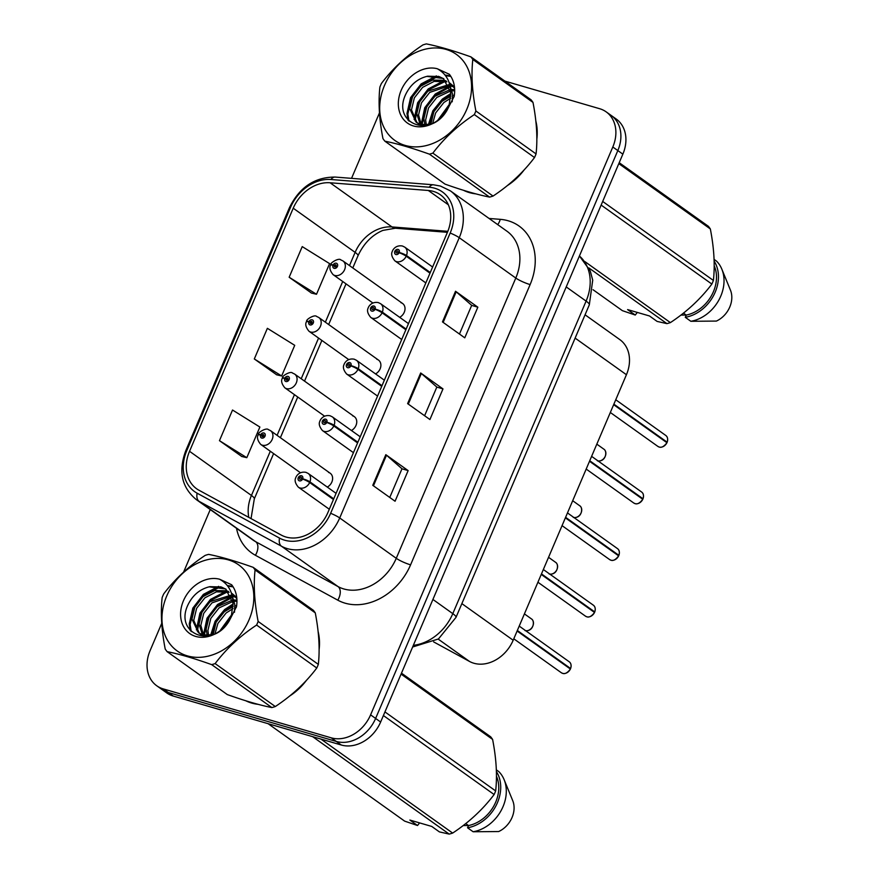 <?xml version="1.0" encoding="UTF-8"?>
<svg xmlns="http://www.w3.org/2000/svg" width="878" height="878" viewBox="0 0 878 878"><rect width="100%" height="100%" fill="white"/><g stroke="black" fill="none" stroke-linecap="round" stroke-linejoin="round"><path stroke-width="1.32" d="M375.543 373.896A8.44 6.695 -54.5 0 0 380.701 367.037A8.44 6.695 -54.5 0 0 378.462 360.068A8.44 6.695 -54.5 0 0 376.827 359.278M351.409 430.483A8.44 6.695 -54.5 0 0 356.567 423.613A8.44 6.695 -54.5 0 0 354.328 416.655A8.44 6.695 -54.5 0 0 352.693 415.865M327.274 487.07A8.44 6.695 -54.5 0 0 332.433 480.2A8.44 6.695 -54.5 0 0 330.194 473.231A8.44 6.695 -54.5 0 0 328.559 472.441M399.677 317.32A8.44 6.695 -54.5 0 0 404.835 310.45A8.44 6.695 -54.5 0 0 402.596 303.492A8.44 6.695 -54.5 0 0 400.961 302.701M585.055 314.807L619.791 339.588A33.759 26.779 125.5 0 1 626.431 374.719L513.18 640.238A33.759 26.779 125.5 0 1 469.5 661.441L433.633 641.895M463.573 190.328A54.019 42.857 -54.5 0 0 469.412 192.6A54.019 42.857 -54.5 0 0 475.799 193.862A54.019 42.857 -54.5 0 1 469.412 192.6A54.019 42.857 -54.5 0 1 463.573 190.328M245.84 700.798A54.019 42.857 -54.5 0 0 251.679 703.069A54.019 42.857 -54.5 0 0 258.066 704.332A54.019 42.857 -54.5 0 1 251.679 703.069A54.019 42.857 -54.5 0 1 245.84 700.798M433.392 191.404A36.009 28.568 125.5 0 1 440.372 194.773A36.009 28.568 125.5 0 1 447.451 232.242L327.911 512.5A36.009 28.568 125.5 0 1 281.322 535.108L198.944 490.22A36.009 28.568 125.5 0 1 196.617 488.772A36.009 28.568 125.5 0 1 189.538 451.292L293.219 208.207A36.009 28.568 125.5 0 1 330.095 182.767L428.321 190.482A36.009 28.568 125.5 0 1 433.392 191.404M434.742 188.232A39.499 31.345 -54.5 0 0 429.177 187.223L330.951 179.507A39.499 31.345 -54.5 0 0 290.508 207.417L186.827 450.502A39.499 31.345 -54.5 0 0 197.144 493.206L279.522 538.093A39.499 31.345 -54.5 0 0 330.633 513.29L450.173 233.032A39.499 31.345 -54.5 0 0 434.742 188.232M161.728 623.347L150.094 650.631A33.759 26.779 -54.5 0 0 156.734 685.762L166.776 692.918A33.759 26.779 -54.5 0 0 173.317 696.078L341.312 745.016L336.296 741.438A33.759 26.779 -54.5 0 0 375.619 718.445L617.827 150.577A33.759 26.779 -54.5 0 0 611.187 115.446A33.759 26.779 -54.5 0 1 617.827 150.577L375.619 718.445A33.759 26.779 -54.5 0 1 336.296 741.438L168.291 692.501L336.296 741.438L331.28 737.849A33.759 26.779 -54.5 0 0 370.593 714.857L612.811 146.999A33.759 26.779 -54.5 0 0 606.171 111.868A33.759 26.779 -54.5 0 0 599.63 108.707L504.85 81.094M161.75 689.34A33.759 26.779 -54.5 0 0 168.291 692.501A33.759 26.779 -54.5 0 1 161.75 689.34M372.766 485.325L395.067 501.239L408.138 470.597L385.826 454.683L372.766 485.325M389.755 497.453L401.992 468.764L386.496 455.21A8.999 1.46 -156.9 0 0 385.826 454.683M401.97 468.808L408.138 470.597M442.468 321.908L464.769 337.832L477.841 307.19L455.528 291.266L442.468 321.908M459.457 334.035L471.695 305.346L456.198 291.792A8.999 1.46 -156.9 0 0 455.528 291.266M471.673 305.39L477.841 307.19M407.611 403.617L429.924 419.53L442.984 388.899L420.683 372.974L407.611 403.617M424.612 415.744L436.838 387.055L421.352 373.501A8.999 1.46 -156.9 0 0 420.683 372.974M436.827 387.099L442.984 388.899M507.341 185.598A54.019 42.857 -54.5 0 0 524.111 169.959A54.019 42.857 -54.5 0 1 507.341 185.598M536.842 139.119A54.019 42.857 -54.5 0 0 535.854 121.109A54.019 42.857 -54.5 0 1 536.842 139.119M289.608 696.067A54.019 42.857 -54.5 0 0 306.378 680.428A54.019 42.857 -54.5 0 1 289.608 696.067M319.12 649.588A54.019 42.857 -54.5 0 0 318.121 631.578A54.019 42.857 -54.5 0 1 319.12 649.588M379.461 112.878L351.54 178.355M210.259 509.558L183.601 572.083M156.734 685.762A33.759 26.779 -54.5 0 0 163.275 688.912L331.28 737.849M289.158 277.25L316.508 294.262L329.579 263.619L302.23 246.608L289.158 277.25L311.503 293.076M219.456 440.668L246.806 457.679L259.877 427.037L232.527 410.026L219.456 440.668L241.801 456.494M254.313 358.959L281.651 375.971L294.723 345.328L267.373 328.317L254.313 358.959L276.658 374.785M281.651 375.971L276.394 374.719M316.508 294.262L311.24 293.011M246.806 457.679L241.538 456.428M341.312 745.016A33.759 26.779 -54.5 0 0 380.635 722.023L622.853 154.155A33.759 26.779 -54.5 0 0 616.213 119.024L606.171 111.868M666.951 442.731C664.042 446.496 661.463 447.934 659.191 447.045L657.863 446.397A6.75 5.356 -54.5 0 0 659.169 447.034A6.75 5.356 -54.5 0 0 666.918 442.699L666.852 442.721M665.798 441.897L667.17 442.205L613.876 404.165M430.275 272.52L406.492 255.542A5.63 1.054 -158.9 0 0 399.238 252.502A2.81 2.228 -54.5 0 0 398.085 249.429A2.81 2.228 -54.5 0 0 394.815 251.338A2.81 2.228 -54.5 0 0 395.912 254.532A2.81 2.228 -54.5 0 0 399.139 252.721L397.855 252.282A1.13 0.889 125.5 0 1 396.197 251.591A1.13 0.889 125.5 0 1 397.899 252.184L399.238 252.502M399.139 252.721A5.63 0.768 25.1 0 1 406.207 256.211A8.44 6.695 125.5 0 1 396.527 261.622A8.44 6.695 125.5 0 1 394.891 260.843C391.807 257.144 390.94 254.016 392.301 251.426C392.378 250.735 395.133 244.666 402.453 246.016L404.692 247.102A8.44 6.695 125.5 0 1 406.492 255.542M429.99 273.179L406.207 256.211M666.918 442.699L613.656 404.692M665.711 435.411C667.598 436.75 668.092 439.011 667.17 442.205L667.148 442.161A6.75 5.356 -54.5 0 0 665.711 435.411L615.752 399.764M402.596 303.492L342.925 260.909A8.44 6.695 125.5 0 1 344.088 270.709A8.44 6.695 125.5 0 1 334.748 275.44A8.44 6.695 125.5 0 1 333.113 274.649C330.018 270.896 329.151 267.757 330.534 265.233A5.63 1.054 21.1 0 1 333.003 265.266A2.81 2.228 -54.5 0 0 334.145 268.35A2.81 2.228 -54.5 0 0 337.415 266.429A2.81 2.228 -54.5 0 0 336.318 263.235A2.81 2.228 -54.5 0 0 333.091 265.046L334.375 265.496A1.13 0.889 125.5 0 1 336.044 266.177A1.13 0.889 125.5 0 1 334.342 265.584L333.003 265.266M335.791 266.506L334.375 265.496M333.091 265.046A5.63 0.768 -154.9 0 0 330.786 264.64A5.63 0.768 -154.9 0 0 330.973 265.024M335.725 266.572L334.342 265.584M589.511 461.279L642.784 499.286C639.908 503.083 637.318 504.521 635.057 503.621L633.729 502.984A6.75 5.356 -54.5 0 0 635.035 503.61A6.75 5.356 -54.5 0 0 642.784 499.286L642.718 499.297M641.664 498.484L643.036 498.781L589.742 460.741M406.141 329.096L382.358 312.129A5.63 1.054 -158.9 0 0 375.104 309.089A2.81 2.228 -54.5 0 0 373.951 306.005A2.81 2.228 -54.5 0 0 370.681 307.926A2.81 2.228 -54.5 0 0 371.778 311.108A2.81 2.228 -54.5 0 0 375.005 309.308L373.721 308.858A1.13 0.889 125.5 0 1 372.052 308.167A1.13 0.889 125.5 0 1 373.765 308.771L375.104 309.089M375.005 309.308A5.63 0.768 25.1 0 1 382.073 312.798A8.44 6.695 125.5 0 1 372.382 318.209A8.44 6.695 125.5 0 1 370.757 317.419C367.673 313.731 366.806 310.592 368.167 308.013C368.244 307.322 370.999 301.253 378.319 302.592L380.558 303.678A8.44 6.695 125.5 0 1 382.358 312.129M405.856 329.766L382.073 312.798M641.577 491.987C643.464 493.337 643.958 495.598 643.036 498.781L643.003 498.748A6.75 5.356 -54.5 0 0 641.577 491.987L591.618 456.351M565.377 517.855L618.65 555.862C615.774 559.659 613.184 561.097 610.923 560.208L609.595 559.56A6.75 5.356 -54.5 0 0 610.901 560.197A6.75 5.356 -54.5 0 0 618.65 555.862L618.584 555.884M617.53 555.061L618.869 555.324L565.608 517.329M382.007 385.683L358.224 368.705A5.63 1.054 -158.9 0 0 350.97 365.665A2.81 2.228 -54.5 0 0 349.817 362.592A2.81 2.228 -54.5 0 0 346.547 364.502A2.81 2.228 -54.5 0 0 347.644 367.695A2.81 2.228 -54.5 0 0 350.871 365.896L349.587 365.446A1.13 0.889 125.5 0 1 347.918 364.754A1.13 0.889 125.5 0 1 349.62 365.358L350.97 365.665M350.871 365.896A5.63 0.768 25.1 0 1 357.939 369.375A8.44 6.695 125.5 0 1 348.248 374.796A8.44 6.695 125.5 0 1 346.612 374.006C343.539 370.307 342.672 367.18 344.033 364.589C344.11 363.898 346.865 357.84 354.185 359.179L356.424 360.265A8.44 6.695 125.5 0 1 358.224 368.705M381.721 386.353L357.939 369.375M594.549 612.482C591.64 616.246 589.05 617.684 586.789 616.795L585.461 616.147A6.75 5.356 -54.5 0 0 586.767 616.784A6.75 5.356 -54.5 0 0 594.516 612.449L541.243 574.442M593.396 611.648L594.735 611.911L541.474 573.905M357.873 442.26L334.09 425.292A5.63 1.054 -158.9 0 0 326.835 422.252A2.81 2.228 -54.5 0 0 325.683 419.168A2.81 2.228 -54.5 0 0 322.413 421.089A2.81 2.228 -54.5 0 0 323.51 424.283A2.81 2.228 -54.5 0 0 326.737 422.472L325.453 422.022A1.13 0.889 125.5 0 1 323.784 421.33A1.13 0.889 125.5 0 1 325.486 421.934L326.835 422.252M326.737 422.472A5.63 0.768 25.1 0 1 333.805 425.962A8.44 6.695 125.5 0 1 324.114 431.372A8.44 6.695 125.5 0 1 322.478 430.582C319.394 426.895 318.538 423.756 319.899 421.177C319.976 420.485 322.731 414.416 330.051 415.755L332.29 416.841A8.44 6.695 125.5 0 1 334.09 425.292M357.587 442.929L333.805 425.962M570.415 669.069C567.506 672.822 564.916 674.26 562.655 673.371L561.327 672.735A6.75 5.356 -54.5 0 0 562.633 673.36A6.75 5.356 -54.5 0 0 570.382 669.025L570.316 669.047M569.262 668.235L570.601 668.498L517.34 630.492M333.739 498.847L309.945 481.868A5.63 1.054 -158.9 0 0 302.69 478.828A2.81 2.228 -54.5 0 0 301.549 475.755A2.81 2.228 -54.5 0 0 298.279 477.665A2.81 2.228 -54.5 0 0 299.376 480.859A2.81 2.228 -54.5 0 0 302.603 479.059L301.319 478.609A1.13 0.889 125.5 0 1 299.65 477.917A1.13 0.889 125.5 0 1 301.352 478.521L302.69 478.828M302.603 479.059A5.63 0.768 25.1 0 1 309.671 482.538A8.44 6.695 125.5 0 1 299.98 487.959A8.44 6.695 125.5 0 1 298.344 487.169C295.26 483.482 294.404 480.343 295.765 477.764C295.842 477.072 298.597 471.003 305.917 472.342L308.156 473.429A8.44 6.695 125.5 0 1 309.945 481.868M333.453 499.516L309.671 482.538M570.382 669.025L517.109 631.019M378.462 360.068L318.791 317.496A8.44 6.695 125.5 0 1 319.943 327.285A8.44 6.695 125.5 0 1 310.614 332.027A8.44 6.695 125.5 0 1 308.979 331.236C305.884 327.472 305.017 324.333 306.4 321.82A5.63 1.054 21.1 0 1 308.869 321.853A2.81 2.228 -54.5 0 0 310.011 324.926A2.81 2.228 -54.5 0 0 313.281 323.016A2.81 2.228 -54.5 0 0 312.184 319.822A2.81 2.228 -54.5 0 0 308.957 321.622L310.241 322.072A1.13 0.889 125.5 0 1 311.909 322.764A1.13 0.889 125.5 0 1 310.208 322.16L308.869 321.853M311.657 323.082L310.241 322.072M308.957 321.622A5.63 0.768 -154.9 0 0 306.652 321.227A5.63 0.768 -154.9 0 0 306.839 321.6M311.591 323.148L310.208 322.16M354.328 416.655L294.657 374.072A8.44 6.695 125.5 0 1 295.809 383.873A8.44 6.695 125.5 0 1 286.48 388.603A8.44 6.695 125.5 0 1 284.845 387.813C281.75 384.059 280.883 380.92 282.266 378.396A5.63 1.054 21.1 0 1 284.735 378.429A2.81 2.228 -54.5 0 0 285.877 381.513A2.81 2.228 -54.5 0 0 289.147 379.592A2.81 2.228 -54.5 0 0 288.05 376.399A2.81 2.228 -54.5 0 0 284.823 378.209L286.107 378.659A1.13 0.889 125.5 0 1 287.775 379.351A1.13 0.889 125.5 0 1 286.074 378.747L284.735 378.429M287.523 379.669L286.107 378.659M284.823 378.209A5.63 0.768 -154.9 0 0 282.518 377.803A5.63 0.768 -154.9 0 0 282.705 378.188M287.457 379.735L286.074 378.747M330.194 473.231L270.523 430.659A8.44 6.695 125.5 0 1 271.675 440.46A8.44 6.695 125.5 0 1 262.346 445.19A8.44 6.695 125.5 0 1 260.711 444.4C257.616 440.635 256.749 437.496 258.132 434.983A5.63 1.054 21.1 0 1 260.601 435.016A2.81 2.228 -54.5 0 0 261.743 438.089A2.81 2.228 -54.5 0 0 265.013 436.179A2.81 2.228 -54.5 0 0 263.916 432.986A2.81 2.228 -54.5 0 0 260.689 434.786L261.973 435.236A1.13 0.889 125.5 0 1 263.641 435.927A1.13 0.889 125.5 0 1 261.94 435.323L260.601 435.016M263.389 436.245L261.973 435.236M260.689 434.786A5.63 0.768 -154.9 0 0 258.384 434.39A5.63 0.768 -154.9 0 0 258.571 434.764M263.323 436.311L261.94 435.323M384.498 85.44A52.889 41.957 -54.5 0 0 405.153 145.419A52.889 41.957 -54.5 0 0 466.756 109.399A52.889 41.957 -54.5 0 0 446.101 49.42A52.889 41.957 -54.5 0 0 384.498 85.44M470.904 56.872C453.311 50.617 438.462 46.293 426.357 43.9A60.769 48.213 -54.5 0 0 422.911 44.921C406.327 55.896 392.499 68.747 381.425 83.465A60.769 48.213 -54.5 0 0 380.635 85.265A60.769 48.213 -54.5 0 0 379.889 87.076C378.209 102.397 379.23 119.573 382.951 138.592A60.769 48.213 -54.5 0 0 384.86 141.182L445.047 184.128C462.552 190.361 477.402 194.686 489.595 197.1A60.769 48.213 -54.5 0 0 493.041 196.068C509.514 185.203 523.332 172.362 534.515 157.535A60.769 48.213 -54.5 0 0 535.317 155.735A60.769 48.213 -54.5 0 0 536.063 153.924C537.742 138.746 536.721 121.57 532.99 102.408A60.769 48.213 -54.5 0 0 531.08 99.818L470.904 56.872A60.769 48.213 -54.5 0 1 472.814 59.463C471.135 74.641 472.155 91.806 475.876 110.979L536.063 153.924M489.595 197.1L429.408 154.155C411.826 147.899 396.977 143.575 384.86 141.182M429.408 154.155A60.769 48.213 -54.5 0 0 432.865 153.134L493.041 196.068M534.515 157.535L474.339 114.59C457.866 125.455 444.038 138.307 432.865 153.134M474.339 114.59A60.769 48.213 -54.5 0 0 475.13 112.79A60.769 48.213 -54.5 0 0 475.876 110.979M448.647 106.754L440.317 118.091M454.398 95.087L452.642 95.537M450.897 96.108L442.095 101.255L433.842 111.725L430.955 123.985M454.036 96.909L452.664 97.37M450.776 98.138L443.862 102.517L435.609 112.988L432.766 123.172M454.672 89.622L451.621 89.512M450.337 89.578L435.005 96.207L426.763 106.677L423.865 118.706L424.952 125.016M454.694 90.774L451.994 90.851M450.59 91.027L436.783 97.469L428.53 107.939L425.643 119.968L426.313 124.972M454.431 86.604L453.871 86.318M452.85 85.879L449.854 84.947M448.669 84.716L427.926 91.147L419.673 101.618L416.787 113.657L420.123 124.259M453.575 86.757L450.162 85.934M449.174 85.814L429.693 92.409L421.451 102.88L418.554 114.919L421.242 124.577M454.595 88.217L449.152 82.609M446.156 80.985L444.323 80.304L432.404 80.107L420.847 86.099L412.594 96.569L409.708 108.598L416.183 122.283L420.869 124.478L430.11 124.314M454.475 86.966L449.602 82.927M450.469 83.586L449.24 82.872M446.847 81.83L434.171 81.369L422.614 87.361L414.361 97.831L411.475 109.86L417.094 122.876M446.606 110.924L449.064 105.689L450.765 92.805L443.401 78.504L426.884 76.375C417.961 78.691 411.189 84.145 406.547 92.739C390.238 122.777 430.099 139.569 446.979 110.376L454.233 96.207C455.539 87.526 453.926 80.216 449.371 74.279L437.266 68.736A31.443 24.946 -54.5 0 0 401.18 90.302A31.443 24.946 -54.5 0 0 410.948 125.049A31.443 24.946 -54.5 0 0 446.979 110.376M452.214 101.804L452.543 94.078L450.03 85.704M443.829 78.811L439.011 76.518L427.498 76.199M420.836 125.137L421.561 125.905M417.95 123.546L423.097 125.861M437.266 68.736C446.024 73.5 450.524 81.522 450.765 92.805M532.99 102.408L472.814 59.463M448.943 106.008L439.735 118.596M450.886 94.539L443.247 99.697L433.962 111.023L429.364 124.5M449.668 87.109L436.168 94.648L425.611 108.4L422.055 124.742M445.322 81.347L429.09 89.6L418.532 103.341L415.042 120.758M450.864 76.397L445.475 75.651M438.243 76.298L422 84.54L411.453 98.292L407.864 114.063L408.972 121.153M449.635 103.966L437.946 120.023M450.831 93.496L442.369 99.071L432.843 110.804L428.387 124.709M449.371 86.307L435.279 94.012L424.732 107.764L421.188 124.489M443.445 80.941L428.201 88.963L417.643 102.715L414.109 119.43M450.557 75.914L445.003 75.036M436.366 75.892L421.122 83.915L410.564 97.656L406.986 113.438L407.974 120.132M166.765 595.91A52.889 41.957 -54.5 0 0 187.42 655.888A52.889 41.957 -54.5 0 0 249.023 619.868A52.889 41.957 -54.5 0 0 228.368 559.89A52.889 41.957 -54.5 0 0 166.765 595.91M253.171 567.342C235.578 561.075 220.74 556.751 208.624 554.369A60.769 48.213 -54.5 0 0 205.178 555.39C188.594 566.365 174.766 579.217 163.692 593.934A60.769 48.213 -54.5 0 0 162.902 595.734A60.769 48.213 -54.5 0 0 162.156 597.545C160.476 612.866 161.497 630.031 165.218 649.061A60.769 48.213 -54.5 0 0 167.127 651.652L227.314 694.586C244.819 700.831 259.668 705.155 271.862 707.569A60.769 48.213 -54.5 0 0 275.308 706.538C291.781 695.672 305.599 682.832 316.782 668.004A60.769 48.213 -54.5 0 0 317.584 666.204A60.769 48.213 -54.5 0 0 318.33 664.383C320.009 649.215 318.988 632.039 315.268 612.866A60.769 48.213 -54.5 0 0 313.347 610.287L253.171 567.342A60.769 48.213 -54.5 0 1 255.081 569.932C253.402 585.099 254.422 602.275 258.143 621.448L318.33 664.383M271.862 707.569L211.675 664.624C194.093 658.357 179.244 654.033 167.127 651.652M211.675 664.624A60.769 48.213 -54.5 0 0 215.132 663.603L275.308 706.538M316.782 668.004L256.606 625.059C240.133 635.924 226.315 648.776 215.132 663.603M256.606 625.059A60.769 48.213 -54.5 0 0 257.397 623.259A60.769 48.213 -54.5 0 0 258.143 621.448M230.925 617.223L222.584 628.56M236.665 605.557L234.909 605.996M233.164 606.566L224.362 611.725L216.109 622.195L213.222 634.454M236.303 607.378L234.931 607.839M233.043 608.608L226.129 612.987L217.876 623.457L215.044 633.642M236.939 600.091L233.888 599.97M232.604 600.047L217.272 606.665L209.03 617.135L206.143 629.175L207.219 635.485M236.961 601.232L234.261 601.32M232.857 601.496L219.05 607.927L210.797 618.408L207.91 630.437L208.58 635.442M236.698 597.062L236.138 596.788M235.117 596.349L232.121 595.416M230.936 595.185L210.193 601.617L201.951 612.087L199.054 624.115L202.39 634.728M235.842 597.216L232.429 596.403M231.441 596.283L211.971 602.879L203.718 613.349L200.832 625.388L203.509 635.035M236.862 598.686L231.419 593.078M228.423 591.454L226.601 590.773L214.671 590.565L203.114 596.557L194.861 607.038L191.975 619.067L198.45 632.753L203.136 634.948L212.377 634.783M236.742 597.435L231.869 593.396M232.736 594.055L231.507 593.341M229.114 592.288L216.438 591.838L204.881 597.83L196.639 608.3L193.742 620.329L199.361 633.345M228.884 621.394L231.331 616.158L233.032 603.274L225.668 588.962L209.151 586.833C200.228 589.16 193.456 594.615 188.814 603.208C172.505 633.247 212.366 650.038 229.246 620.834L236.5 606.676C237.817 597.995 236.193 590.685 231.638 584.748L219.533 579.206A31.443 24.946 -54.5 0 0 183.447 600.761A31.443 24.946 -54.5 0 0 193.215 635.518A31.443 24.946 -54.5 0 0 229.246 620.834M234.481 612.273L234.81 604.547L232.297 596.173M226.096 589.281L221.289 586.987L209.765 586.669M203.103 635.595L203.828 636.374M200.217 634.015L205.364 636.32M219.533 579.206C228.291 583.969 232.791 591.991 233.032 603.274M315.268 612.866L255.081 569.932M231.21 616.477L222.002 629.065M233.153 605.008L225.514 610.166L216.229 621.492L211.631 634.97M231.935 597.578L218.435 605.118L207.877 618.858L204.322 635.211M227.589 591.816L211.357 600.058L200.799 613.81L197.309 631.227M233.131 586.866L227.742 586.12M220.51 586.767L204.267 595.01L193.72 608.75L190.131 624.532L191.239 631.622M231.902 614.435L220.213 630.492M233.098 603.965L224.636 609.541L215.11 621.273L210.654 635.178M231.638 596.766L217.546 604.481L206.999 618.233L203.455 634.948M225.712 591.41L210.468 599.433L199.91 613.173L196.376 629.899M232.824 586.383L227.27 585.505M218.633 586.361L203.389 594.373L192.831 608.125L189.253 623.907L190.241 630.602M637.318 312.425L635.255 315.048L627.605 309.594L649.49 315.97L657.128 321.425L666.929 323.631A60.769 48.213 -54.5 0 0 670.386 322.61C686.848 311.745 700.677 298.893 711.86 284.066A60.769 48.213 -54.5 0 0 713.397 280.455C715.087 265.277 714.066 248.112 710.335 228.938A60.769 48.213 -54.5 0 0 708.425 226.348L619.21 162.693M683.468 313.106L686.234 315.081A33.759 26.779 -54.5 0 0 714.187 265.76M686.234 315.081L685.279 317.309A36.009 28.568 -54.5 0 0 713.847 295.03A36.009 28.568 -54.5 0 0 714.132 261.095M685.279 317.309L690.854 321.293A36.009 28.568 -54.5 0 0 721.859 269.206A36.009 28.568 -54.5 0 0 716.525 261.117L714.077 259.372M690.854 321.293L716.404 321.074A22.51 17.856 -54.5 0 0 730.463 290.19L721.859 269.206M711.86 284.066L601.134 205.068M602.681 201.446L713.397 280.455M584.913 261.622L670.386 322.61M666.929 323.631L588.918 267.966M593.034 289.718L622.381 310.658L635.255 315.048M710.335 228.938L618.803 163.637M686.179 315.037L680.922 315.081M419.585 822.895L417.522 825.518L409.872 820.063L431.756 826.439L439.395 831.894L449.196 834.1A60.769 48.213 -54.5 0 0 452.653 833.079C469.115 822.203 482.944 809.362 494.127 794.535A60.769 48.213 -54.5 0 0 495.664 790.924C497.354 775.746 496.333 758.57 492.602 739.408A60.769 48.213 -54.5 0 0 490.692 736.818L401.476 673.163M465.735 823.575L468.501 825.55A33.759 26.779 -54.5 0 0 496.454 776.229M468.501 825.55L467.546 827.778A36.009 28.568 -54.5 0 0 496.114 805.499A36.009 28.568 -54.5 0 0 496.399 771.564M467.546 827.778L473.132 831.762A36.009 28.568 -54.5 0 0 504.126 779.675A36.009 28.568 -54.5 0 0 498.792 771.586L496.344 769.841M473.132 831.762L498.682 831.543A22.51 17.856 -54.5 0 0 512.73 800.659L504.126 779.675M494.127 794.535L383.401 715.537M384.948 711.915L495.664 790.924M320.898 739.067L452.653 833.079M449.196 834.1L312.634 736.664M268.097 723.691L404.648 821.128L417.522 825.518M492.602 739.408L401.081 674.095M468.446 825.507L463.189 825.55M575.123 338.107L626.431 374.719M438.221 639.118L469.5 661.441M461.872 603.625L513.18 640.238M489.057 218.457L500.23 219.335A56.269 44.635 125.5 0 1 530.125 284.582L410.586 564.839A11.249 1.833 23.1 0 1 396.263 558.309L515.792 278.052A45.019 35.713 -54.5 0 0 506.946 231.21L450.392 190.866A45.019 35.713 125.5 0 1 459.249 237.708A11.249 1.833 -156.9 0 0 450.173 233.032M410.586 564.839A56.269 44.635 125.5 0 1 345.054 603.164A56.269 44.635 125.5 0 1 337.789 600.168L255.41 555.28A56.269 44.635 125.5 0 1 236.511 528.293M343.836 588.962A45.019 35.713 -54.5 0 0 396.263 558.309L339.709 517.965A45.019 35.713 125.5 0 1 281.476 546.226L199.097 501.338A45.019 35.713 125.5 0 1 196.189 499.516L252.732 539.871A45.019 35.713 -54.5 0 0 255.641 541.682L338.019 586.57A45.019 35.713 -54.5 0 0 343.836 588.962M450.392 190.866L440.46 186.059L433.447 184.786A11.249 6.179 94.5 0 0 429.177 187.223M433.447 184.786L335.209 177.071C314.741 177.016 299.486 187.233 289.422 207.724A11.249 1.833 23.1 0 1 290.508 207.417M186.827 450.502A11.249 1.833 -156.9 0 0 185.73 450.809C178.19 471.168 181.669 487.411 196.189 499.516M197.144 493.206A11.249 6.815 118.6 0 0 199.097 501.338L255.641 541.682A11.249 6.815 -61.4 0 1 255.41 555.28M335.209 177.071A11.249 6.179 94.5 0 0 330.951 179.507M279.522 538.093A11.249 6.815 118.6 0 0 281.476 546.226L338.019 586.57A11.249 6.815 -61.4 0 1 337.789 600.168M330.633 513.29A11.249 1.833 23.1 0 1 339.709 517.965L459.249 237.708L515.792 278.052A11.249 1.833 23.1 0 0 530.125 284.582M370.593 714.857L380.635 722.023M612.811 146.999L622.853 154.155M163.275 688.912L173.317 696.078M500.23 219.335A11.249 6.179 -85.5 0 1 497.661 224.592M189.538 451.292L251.437 495.466A36.009 28.568 -54.5 0 0 248.814 517.394M428.321 190.482L448.34 204.772M330.095 182.767L391.994 226.93A36.009 28.568 -54.5 0 0 355.129 252.381L349.488 265.595M447.835 231.32L391.994 226.93A20.26 11.129 -85.5 0 0 395.396 228.225L382.896 230.398C372.052 234.975 363.755 243.415 358.004 255.739L352.791 267.955M293.219 208.207L355.129 252.381A20.26 3.292 23.1 0 1 358.004 255.739M342.705 281.498L325.354 322.171M318.571 338.074L301.22 378.758M294.437 394.661L277.086 435.345M270.303 451.237L251.437 495.466A20.26 3.292 23.1 0 1 254.324 498.825L251.031 518.602M408.292 404.11L421.352 373.501M443.149 322.402L456.198 291.792M373.446 485.808L386.496 455.21M413.351 645.33A45.019 35.713 -54.5 0 0 452.796 613.645L586.109 301.11A45.019 35.713 -54.5 0 0 579.414 255.981M566.222 286.919L586.109 301.11A22.51 3.666 23.1 0 1 589.314 304.842L456 617.377A22.51 3.666 23.1 0 0 452.796 613.645L432.92 599.455M598.137 460.994A6.75 5.356 -54.5 0 0 605.074 456.659A6.75 5.356 -54.5 0 0 603.932 449.218C607.488 451.138 606.105 462.157 597.424 460.862M618.869 555.324A6.75 5.356 -54.5 0 0 617.432 548.574L567.484 512.928M594.735 611.911A6.75 5.356 -54.5 0 0 593.298 605.151L543.35 569.515M570.601 668.498A6.75 5.356 -54.5 0 0 569.163 661.738L519.216 626.091M573.992 517.581A6.75 5.356 -54.5 0 0 580.94 513.246A6.75 5.356 -54.5 0 0 579.798 505.805C583.354 507.714 581.971 518.744 573.29 517.438M549.858 574.157A6.75 5.356 -54.5 0 0 556.806 569.822A6.75 5.356 -54.5 0 0 555.664 562.381C559.22 564.302 557.837 575.32 549.156 574.025M525.724 630.744A6.75 5.356 -54.5 0 0 532.672 626.409A6.75 5.356 -54.5 0 0 531.53 618.968C535.086 620.878 533.703 631.908 525.022 630.602M289.422 207.724L185.73 450.809M346.02 283.857L328.657 324.542M321.875 340.434L304.523 381.118M297.741 397.021L280.389 437.705M273.607 453.597L254.324 498.825M447.418 232.319L395.396 228.225M579.425 255.959L590.257 270.962L592.716 280.181L589.314 304.842M412.638 646.998L438.462 638.954L456 617.377M657.863 446.397L610.331 412.484M425.841 282.925L394.891 260.843M432.624 267.022L404.692 247.102M603.932 449.218L596.82 444.147M342.925 260.909L340.686 259.822C338.963 257.66 330.018 262.807 330.786 264.64M372.865 303.009L333.113 274.649M633.729 502.984L586.197 469.071M401.707 339.501L370.757 317.419M408.479 323.609L380.558 303.678M609.595 559.56L562.063 525.648M377.573 396.088L346.612 374.006M384.344 380.185L356.424 360.265M617.432 548.574C619.33 549.913 619.824 552.185 618.902 555.368M585.461 616.147L537.929 582.235M353.439 452.664L322.478 430.582M360.21 436.772L332.29 416.841M593.298 605.151C595.196 606.5 595.69 608.761 594.768 611.955M561.327 672.735L513.795 638.811M329.305 509.251L298.344 487.169M336.076 493.348L308.156 473.429M569.163 661.738C571.062 663.077 571.556 665.348 570.634 668.531M579.798 505.805L572.686 500.723M318.791 317.496L316.552 316.409C314.829 314.247 305.884 319.383 306.652 321.227M348.731 359.596L308.979 331.236M555.664 562.381L548.552 557.31M294.657 374.072L292.418 372.985C290.695 370.823 281.75 375.971 282.518 377.803M324.597 416.172L284.845 387.813M531.53 618.968L524.418 613.898M270.523 430.659L268.284 429.572C266.561 427.41 257.616 432.547 258.384 434.39M300.463 472.759L260.711 444.4"/></g></svg>
